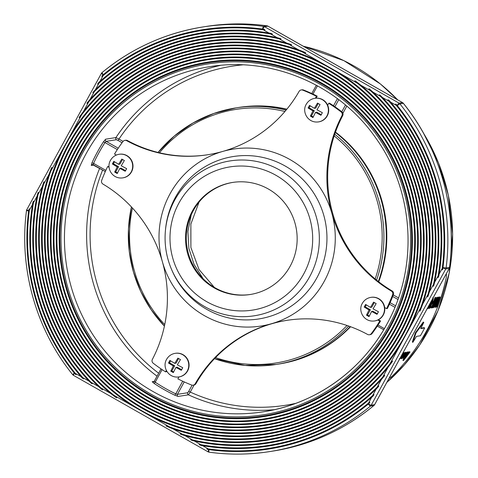 <?xml version="1.0" encoding="UTF-8"?>
<svg xmlns="http://www.w3.org/2000/svg" width="478" height="478" viewBox="0 0 478 478"><rect width="100%" height="100%" fill="white"/><g stroke="black" fill="none" stroke-linecap="round" stroke-linejoin="round"><path stroke-width="0.72" d="M178.939 376.921L177.876 378.857A158.206 155.655 -98.9 0 0 191.594 385.029A2.988 2.94 -98.9 0 0 195.185 383.756L195.974 383.631A131.342 129.221 81.1 0 1 272.215 323.624A131.342 129.221 81.1 0 1 287.081 320.32M195.974 383.631A2.988 2.94 81.1 0 1 193.895 385.071L193.106 385.196M175.163 353.338C171.369 354.025 168.507 356.038 166.583 359.378C161.952 366.949 168.376 378.457 178.868 376.933L179.184 376.879A11.938 11.747 -98.9 0 0 188.935 363.262A11.938 11.747 -98.9 0 0 175.48 353.29L175.163 353.338A11.938 11.747 81.1 0 1 188.619 363.316A11.938 11.747 81.1 0 1 178.623 376.969M195.185 383.756A131.342 129.221 81.1 0 1 271.426 323.743A131.342 129.221 81.1 0 1 286.68 320.38A131.342 129.221 81.1 0 1 367.594 334.445A2.988 2.94 -98.9 0 0 371.31 333.626A158.206 155.655 -98.9 0 0 379.765 321.114L380.554 320.989L378.397 319.764M109.086 167.318L107.681 166.517A158.206 155.655 -98.9 0 0 101.677 180.421A2.988 2.94 -98.9 0 0 102.943 184.072A131.342 129.221 81.1 0 1 162.412 261.807A131.342 129.221 81.1 0 1 152.357 359.42A2.988 2.94 -98.9 0 0 153.181 363.202A158.206 155.655 -98.9 0 0 165.543 371.848L166.332 371.723L166.691 371.071M166.338 370.402L165.543 371.848M184.239 381.916L177.434 394.35L187.729 392.731L188.702 391.386L190.256 392.074L188.41 394.822L178.121 396.435L174.888 395.252A174.625 171.805 81.1 0 1 154.155 383.47L155.219 382.185L154.31 381.211L161.044 368.908M178.121 396.435A1.494 1.47 -98.9 0 1 177.434 394.35L175.773 393.86L174.888 395.252M154.155 383.47L152.201 381.713A1.494 1.47 -98.9 0 0 153.253 381.952L154.31 381.211M242.615 64.865A171.638 168.865 -98.9 0 0 118.956 139.068L115.921 137.574L105.632 139.194L103.463 141.787L104.963 142.564L106.134 141.333L118.233 148.21M93.27 164.731A1.494 1.47 -98.9 0 0 92.368 164.581L105.309 171.578L93.288 164.749L93.563 163.38L91.967 162.783L91.262 165.442L93.802 165.041M350.41 326.671A129.849 127.751 81.1 0 1 278.883 364.027L279.146 363.985A129.849 127.751 -98.9 0 0 350.571 326.731M378.713 281.805A129.849 127.751 -98.9 0 0 335.478 132.089M286.872 109.175A129.849 127.751 -98.9 0 0 238.892 107.431L238.63 107.472A129.849 127.751 81.1 0 1 286.8 109.259M348.731 326.074A129.849 127.751 81.1 0 1 276.242 364.445L278.614 364.069A129.849 127.751 -98.9 0 0 350.243 326.611M378.325 281.506A129.849 127.751 -98.9 0 0 335.341 132.472M286.734 109.343A129.849 127.751 -98.9 0 0 238.361 107.514L235.989 107.885A129.849 127.751 81.1 0 1 286.077 110.137M232.941 182.393A56.715 55.801 -98.9 0 0 193.309 210.619A56.715 55.801 -98.9 0 0 196.303 270.5A56.715 55.801 -98.9 0 0 250.526 294.448M81.917 151.914A178.766 175.88 -98.9 0 0 238.839 418.041A178.766 175.88 -98.9 0 0 386.63 148.102A178.766 175.88 -98.9 0 0 81.917 151.914M81.344 151.592A179.435 176.537 81.1 0 1 321.437 82.921A179.435 176.537 81.1 0 1 390.251 327.113A179.435 176.537 81.1 0 1 150.152 395.784A179.435 176.537 81.1 0 1 81.344 151.592M79.348 150.456A181.754 178.82 -98.9 0 0 238.892 421.022A181.754 178.82 -98.9 0 0 389.146 146.579A181.754 178.82 -98.9 0 0 79.348 150.456M78.774 150.128A182.423 179.477 81.1 0 1 322.865 80.322A182.423 179.477 81.1 0 1 392.82 328.571A182.423 179.477 81.1 0 1 148.73 398.383A182.423 179.477 81.1 0 1 78.774 150.128M76.779 148.999A184.741 181.754 -98.9 0 0 238.946 424.004A184.741 181.754 -98.9 0 0 391.667 145.055A184.741 181.754 -98.9 0 0 76.779 148.999M76.205 148.67A185.404 182.411 81.1 0 1 324.287 77.717A185.404 182.411 81.1 0 1 395.39 330.035A185.404 182.411 81.1 0 1 147.302 400.988A185.404 182.411 81.1 0 1 76.205 148.67M74.21 147.535A187.723 184.693 -98.9 0 0 238.994 426.991A187.723 184.693 -98.9 0 0 394.183 143.531A187.723 184.693 -98.9 0 0 74.21 147.535M73.636 147.212A188.392 185.35 81.1 0 1 325.715 75.118A188.392 185.35 81.1 0 1 397.959 331.493A188.392 185.35 81.1 0 1 145.88 403.587A188.392 185.35 81.1 0 1 73.636 147.212M71.64 146.077A190.71 187.627 -98.9 0 0 239.048 429.973A190.71 187.627 -98.9 0 0 396.704 142.008A190.71 187.627 -98.9 0 0 71.64 146.077M71.067 145.748A191.373 188.284 81.1 0 1 327.137 72.513A191.373 188.284 81.1 0 1 400.528 332.951A191.373 188.284 81.1 0 1 144.452 406.192A191.373 188.284 81.1 0 1 71.067 145.748M69.071 144.619A193.692 190.567 -98.9 0 0 239.096 432.954A193.692 190.567 -98.9 0 0 399.22 140.484A193.692 190.567 -98.9 0 0 69.071 144.619M68.491 144.29A194.361 191.224 81.1 0 1 328.559 69.907A194.361 191.224 81.1 0 1 403.097 334.415A194.361 191.224 81.1 0 1 143.03 408.792A194.361 191.224 81.1 0 1 68.491 144.29M66.502 143.155A196.679 193.5 -98.9 0 0 151.92 416.117A196.679 193.5 -98.9 0 0 408.6 328.828A196.679 193.5 -98.9 0 0 326.366 66.06A196.679 193.5 -98.9 0 0 66.502 143.155M71.688 132.992A197.348 194.158 81.1 0 1 319.949 61.991L301.911 51.738A199.667 196.44 -98.9 0 0 81.69 114.72L50.734 171.267A199.667 196.44 -98.9 0 0 113.848 395.246L169.678 426.968A199.667 196.44 -98.9 0 0 389.899 363.979L420.855 307.438A199.667 196.44 -98.9 0 0 357.741 83.459L319.949 61.991M339.703 73.212A197.348 194.158 81.1 0 1 410.853 325.709M399.901 345.714A197.348 194.158 81.1 0 1 151.64 416.714M131.886 405.493A197.348 194.158 81.1 0 1 60.736 152.996M50.734 171.267C51.331 169.833 52.801 165.215 51.164 168.74L48.881 174.649L43.558 184.371C43.934 183.361 44.585 180.17 43.564 182.638L42.237 186.79L38.091 194.361C38.569 192.425 38.515 191.953 37.935 192.939L36.997 196.356L33.466 202.809C34.201 198.968 32.558 202.738 32.504 204.56L29.355 210.308C29.905 207.583 28.758 209.053 28.632 210.935L26.487 210.643C18.839 268.588 35.981 329.432 72.716 374.68L72.77 374.692M103.308 74.64A2.988 0.46 -129.6 0 1 102.125 72.501A2.988 0.46 -129.6 0 1 102.167 72.483A214.921 211.455 81.1 0 1 203.007 26.941A214.921 211.455 81.1 0 1 263.486 26.35A2.988 0.514 97.8 0 0 262.619 29.074A212.256 208.826 -98.9 0 0 103.308 74.64L103.212 74.717C101.718 75.787 101.085 77.573 103.069 75.679L99.92 81.427C98.42 82.425 96.168 85.795 98.964 83.178L95.427 89.637L93.061 92.236C92.577 93.24 92.995 93.037 94.333 91.633L90.187 99.197L87.444 102.495C85.915 104.67 88.197 102.513 88.866 101.617L83.542 111.338L79.838 116.375C77.741 119.643 80.77 116.052 81.69 114.72M29.355 210.308A211.605 208.187 -98.9 0 0 75.297 373.342L80.979 376.568A209.286 205.904 81.1 0 1 32.504 204.56M99.92 81.427A209.286 205.904 81.1 0 1 269.042 33.06L263.36 29.833A211.605 208.187 -98.9 0 0 103.069 75.679M33.466 202.809A208.617 205.253 -98.9 0 0 82.7 377.548L89.075 381.169A206.299 202.971 81.1 0 1 36.997 196.356M95.427 89.637A206.299 202.971 81.1 0 1 277.144 37.66L270.763 34.04A208.617 205.253 -98.9 0 0 98.964 83.178M38.091 194.361A205.636 202.314 -98.9 0 0 91.047 382.286L98.522 386.535A203.317 200.031 81.1 0 1 42.237 186.79M90.187 99.197A203.317 200.031 81.1 0 1 286.585 43.026L279.11 38.784A205.636 202.314 -98.9 0 0 94.333 91.633M43.558 184.371A202.648 199.374 -98.9 0 0 100.912 387.891L110.508 393.346A200.33 197.097 81.1 0 1 48.881 174.649M83.542 111.338A200.33 197.097 81.1 0 1 298.571 49.837L288.975 44.388A202.648 199.374 -98.9 0 0 88.866 101.617M263.36 29.833C266.061 30.389 264.627 29.188 262.745 29.092L262.619 29.074M266.969 25.818A2.988 0.514 97.8 0 0 266.939 25.812A2.988 0.514 97.8 0 0 266.915 25.812L263.486 26.35A2.988 2.94 81.1 0 1 264.531 26.702L399.028 103.123A2.988 2.94 81.1 0 1 399.877 103.846L397.242 105.513C396.208 103.953 394.428 103.326 396.292 105.363L390.616 102.137C389.642 100.595 386.32 98.271 388.889 101.157L382.514 97.536L379.956 95.098C378.964 94.602 379.156 95.044 380.542 96.413L373.067 92.17L369.829 89.338C367.69 87.761 369.787 90.145 370.683 90.814L361.087 85.359L356.122 81.541C352.907 79.384 356.415 82.533 357.741 83.459M270.763 34.04C274.575 34.769 270.847 33.102 269.042 33.06M279.11 38.784C281.022 39.268 281.494 39.208 280.526 38.604L277.144 37.66M288.975 44.388C289.961 44.789 293.145 45.41 290.696 44.376L286.585 43.026M301.911 51.738C303.315 52.365 307.91 53.829 304.426 52.162L298.571 49.837M390.616 102.137A209.286 205.904 81.1 0 1 439.085 274.145L442.234 268.391A211.605 208.187 -98.9 0 0 396.292 105.363M382.514 97.536A206.299 202.971 81.1 0 1 434.592 282.349L438.129 275.896A208.617 205.253 -98.9 0 0 388.889 101.157M373.067 92.17A203.317 200.031 81.1 0 1 429.358 291.915L433.498 284.344A205.636 202.314 -98.9 0 0 380.542 96.413M361.087 85.359A200.33 197.097 81.1 0 1 422.713 304.05L428.031 294.334A202.648 199.374 -98.9 0 0 370.683 90.814M268.044 26.212A2.988 0.418 119.6 0 0 268.015 26.171A2.988 2.988 0 0 0 266.939 25.812L266.939 25.812C246.732 23.064 226.566 23.267 206.442 26.404L203.007 26.941C165.358 33.036 131.731 48.218 102.125 72.501A2.988 2.988 0 0 0 101.408 73.367A2.988 0.329 -151.3 0 1 101.461 73.343M28.614 211.061A212.256 208.826 -98.9 0 0 74.275 373.091L72.716 374.68A2.988 2.988 0 0 0 73.57 375.409A2.988 0.418 119.6 0 0 73.618 375.415M403.36 103.373L399.877 103.846A214.921 211.455 81.1 0 1 446.111 267.913L442.981 267.644A212.256 208.826 -98.9 0 0 397.32 105.608M74.275 373.091L74.353 373.187C75.452 374.74 77.185 375.373 75.297 373.342M442.234 268.391C441.708 271.116 442.903 269.64 442.963 267.764L442.981 267.644M449.236 268.355A2.988 0.329 -151.3 0 1 449.242 268.415A2.988 2.988 0 0 0 449.589 267.357C457.237 209.412 440.095 148.568 403.36 103.32L403.36 103.32A2.988 2.988 0 0 0 402.512 102.591A2.988 0.418 119.6 0 0 402.458 102.585L267.961 26.165L264.531 26.702A2.988 0.418 119.6 0 0 262.745 29.092M169.678 426.968C168.25 426.346 163.751 424.864 167.21 426.531L173.018 428.868L182.62 434.317C181.61 433.922 178.521 433.283 180.941 434.323L185.004 435.673L192.479 439.921C190.585 439.431 190.125 439.491 191.104 440.095L194.45 441.039L200.826 444.665C197.073 443.925 200.772 445.598 202.547 445.645L208.229 448.872C205.552 448.31 207.034 449.505 208.856 449.613L208.976 449.631A212.256 208.826 -98.9 0 0 368.293 404.065A2.988 0.46 50.4 0 0 370.48 406.055A214.921 211.455 81.1 0 1 269.634 451.596A214.921 211.455 81.1 0 1 209.161 452.188A2.988 0.514 -82.2 0 1 209.137 452.188L209.137 452.188A2.988 0.514 -82.2 0 1 208.976 449.631M110.508 393.346L115.509 397.152C118.753 399.309 115.15 396.178 113.848 395.246M98.522 386.535L101.808 389.355C103.971 390.932 101.778 388.566 100.912 387.891M89.075 381.169L91.674 383.601C92.66 384.097 92.451 383.661 91.047 382.286M80.979 376.568C81.983 378.104 85.329 380.422 82.7 377.548M208.229 448.872A211.605 208.187 -98.9 0 0 368.526 403.026L371.675 397.272A209.286 205.904 81.1 0 1 202.547 445.645M200.826 444.665A208.617 205.253 -98.9 0 0 372.631 395.527L376.162 389.068A206.299 202.971 81.1 0 1 194.45 441.039M192.479 439.921A205.636 202.314 -98.9 0 0 377.256 387.072L381.402 379.502A203.317 200.031 81.1 0 1 185.004 435.673M182.62 434.317A202.648 199.374 -98.9 0 0 382.723 377.088L388.046 367.367A200.33 197.097 81.1 0 1 173.018 428.868M438.129 275.896C437.454 279.726 439.061 275.961 439.085 274.145M433.498 284.344C433.038 286.274 433.104 286.746 433.701 285.76L434.592 282.349M428.031 294.334C427.631 295.344 427.075 298.523 428.067 296.055L429.358 291.915M420.855 307.438C420.24 308.872 418.859 313.478 420.467 309.959L422.713 304.05M388.046 367.367L391.799 362.324C393.92 359.05 390.801 362.653 389.899 363.979M381.402 379.502L384.187 376.198C385.746 374.023 383.368 376.198 382.723 377.088M376.162 389.068L378.57 386.463C379.048 385.459 378.612 385.668 377.256 387.072M371.675 397.272C373.199 396.274 375.487 392.898 372.631 395.527M368.293 404.065L368.383 403.982C369.942 402.906 370.534 401.126 368.526 403.026M449.589 267.357L449.541 267.375A214.921 211.455 -98.9 0 0 403.307 103.308A2.988 2.94 81.1 0 0 402.458 102.585L399.028 103.123A2.988 0.418 119.6 0 0 397.242 105.513M373.975 405.458A2.988 0.46 -129.6 0 1 373.951 405.499A2.988 0.46 -129.6 0 1 373.91 405.517L370.48 406.055A2.988 2.94 81.1 0 0 371.185 405.195A2.988 0.329 -151.3 0 1 368.383 403.982M445.968 274.402L446.41 274.33L446.321 277.312A194.026 190.895 81.1 0 1 392.181 376.198L388.978 378.492M429.423 308.418L428.897 307.599M432.733 303.906L432.22 303.614A194.026 190.895 -98.9 0 0 432.578 302.592L433.827 302.765A194.026 190.895 -98.9 0 0 435.458 297.878L435.625 297.854A194.026 190.895 81.1 0 1 432.148 307.814L431.246 307.957A194.026 190.895 -98.9 0 0 431.628 306.948L432.363 306.834A194.026 190.895 -98.9 0 0 433.468 303.787L432.733 303.906A194.026 190.895 -98.9 0 0 433.092 302.885M435.625 297.854L434.944 297.585A194.026 190.895 -98.9 0 1 433.313 302.478L432.578 302.592M431.246 307.957L430.732 307.665A194.026 190.895 -98.9 0 0 431.114 306.655L431.628 306.948M432.811 303.894A194.026 190.895 -98.9 0 1 431.849 306.541L431.114 306.655M433.337 306.308L433.851 306.601A194.026 190.895 81.1 0 1 433.474 307.611L432.5 307.76L436.42 298.708L435.667 298.828A194.026 190.895 -98.9 0 0 436.002 297.794L437.023 297.633L433.146 306.709L433.851 306.601M433.552 303.996L435.745 298.816M435.416 297.734A194.026 190.895 -98.9 0 0 435.488 297.501L436.002 297.794M437.023 297.633L435.488 297.501M435.834 306.864L435.464 306.798L435.978 307.091L436.534 304.647C437.274 302.723 437.812 301.791 438.147 301.851L439.216 297.286L438.487 301.797A194.026 190.895 -98.9 0 0 440.029 297.161L439.515 296.868A194.026 190.895 -98.9 0 1 439.007 298.433M436.528 303.088L437.633 301.558L438.499 297.029L439.013 297.322M439.216 297.286L438.499 297.029M436.348 307.157L436.719 307.097A194.026 190.895 81.1 0 0 440.196 297.137L439.515 296.868M402.291 357.191L404.914 353.81M404.681 352.979L405.691 352.184L406.204 352.477C406.575 352.525 406.055 353.529 404.645 355.495L401.436 358.811L400.821 358.297M408.045 352.28A194.026 190.895 -98.9 0 0 408.343 351.862L409.025 352.131A194.026 190.895 81.1 0 1 406.898 355.029L405.296 357.55L406.987 355.871L406.479 355.584L407.734 353.935A194.026 190.895 -98.9 0 0 409.359 351.706L410.04 351.969A194.026 190.895 81.1 0 1 403.522 360.514L403.354 360.537A194.026 190.895 -98.9 0 0 406.169 356.97L404.687 358.303L404.173 358.01M410.04 351.969L409.359 351.706M403.354 360.537L402.84 360.245A194.026 190.895 -98.9 0 0 404.472 358.195M402.655 358.249L403.169 358.536L405.009 355.339L406.216 355.148L407.393 352.961L406.061 354.007L408.003 352.22L407.525 351.981M406.491 353.726L405.703 354.861L405.033 354.963M406.264 352.895L407.489 351.928M402.333 354.096L404.185 352.501M433.576 306.44L437.454 297.191L437.991 297.477L435.297 307.324L434.604 307.061L435.601 303.655M432.279 302.443L433.104 302.401A194.026 190.895 81.1 0 0 433.456 301.373L432.71 301.116M427.559 308.4L428.073 308.692L428.503 306.219M412.855 342.332L412.341 342.045L415.46 332.64L423.275 322.076L423.789 322.363A194.026 190.895 81.1 0 1 420.706 328.589L424.667 327.968A194.026 190.895 81.1 0 1 420.389 335.771L416.434 336.393A194.026 190.895 81.1 0 1 412.855 342.332L415.974 332.927L423.789 322.363M424.667 327.968L424.153 327.675L420.915 328.183M406.987 355.871L408.248 354.228A194.026 190.895 -98.9 0 0 409.873 351.993M409.025 352.131L408.857 352.155A194.026 190.895 -98.9 0 1 406.545 355.297L404.687 358.303M408.343 351.862L408.857 352.155M407.734 353.935L408.248 354.228M405.589 354.132L405.947 354.335M405.637 355.901L404.609 356.062L403.737 357.795L405.637 355.901M407.411 351.916L407.925 352.208C408.23 352.31 407.68 353.332 406.276 355.268L403.169 358.536M405.703 354.861L406.216 355.148M403.217 357.245L403.552 357.43M404.041 356.899L404.525 357.174M401.693 357.359L402.356 357.078L402.028 358.064L404.424 355.59L405.655 353.236L404.537 354.001L406.204 352.477L405.691 352.184M401.436 358.811L401.92 357.484M404.047 354.21L404.37 354.395M403.91 355.297L404.424 355.59M400.098 358.147L404.591 352.728C404.902 352.836 404.358 353.851 402.96 355.787L401.132 357.98L399.781 358.757M401.729 355.979L400.415 358.321L402.799 355.811L404.041 353.487L401.729 355.979M400.851 357.233L402.285 355.518L402.799 355.811M402.285 355.518L403.175 354.216M437.394 303.148A194.026 190.895 -98.9 0 1 436.42 305.824L436.934 306.117A194.026 190.895 -98.9 0 0 438.129 302.819L436.701 304.623L436.432 306.159M436.934 306.117L436.36 306.045M436.151 304.426L436.534 304.647M437.633 301.558L438.147 301.851M437.991 297.477L433.707 307.569L437.286 299.616L435.117 307.348M437.454 297.191L437.968 297.483M435.368 298.654L435.667 298.828M431.849 306.541L432.363 306.834M434.944 297.585L435.458 297.878M433.313 302.478L433.827 302.765M433.456 301.373L432.745 301.487A194.026 190.895 -98.9 0 1 432.393 302.508M432.954 298.164L433.17 297.991C433.427 298.619 433.05 300.345 432.028 303.166C431.096 305.95 430.254 307.718 429.513 308.465L428.951 308.161M430.941 303.345L429.889 307.462L431.861 303.195L432.835 299.025L430.941 303.345M429.513 308.465C429.304 307.886 429.728 306.183 430.774 303.363L432.279 299.401M433.08 297.937L432.71 297.71M429.979 306.326L432.297 299.82M430.063 303.452L430.899 302.018M428.658 306.225L428.467 307.683L429.399 306.093L429.614 304.516L429.238 304.952M431.455 300.901L429.561 306.081L428.073 308.692M428.885 305.8L429.399 306.093M415.46 332.64L415.974 332.927M107.681 166.517L109.038 166.714M315.349 98.229A11.938 11.747 -98.9 0 0 315.104 98.265L314.787 98.313A11.938 11.747 81.1 0 1 327.364 105.285A11.938 11.747 81.1 0 1 318.485 121.902L318.802 121.854A11.938 11.747 -98.9 0 0 327.681 105.232A11.938 11.747 -98.9 0 0 315.349 98.229L316.406 96.287A158.206 155.655 -98.9 0 0 302.694 90.115A2.988 2.94 -98.9 0 0 299.103 91.388A131.342 129.221 81.1 0 1 222.862 151.395A131.342 129.221 81.1 0 1 207.601 154.764A131.342 129.221 81.1 0 1 126.694 140.699A2.988 2.94 -98.9 0 0 122.971 141.512A158.206 155.655 -98.9 0 0 114.523 154.03L116.339 155.057M123.091 177.828A11.938 11.747 -98.9 0 0 132.848 164.211A11.938 11.747 -98.9 0 0 119.386 154.239L119.07 154.286A11.938 11.747 81.1 0 1 132.531 164.265A11.938 11.747 81.1 0 1 122.774 177.876L123.091 177.828M124.854 140.377L125.642 140.251A2.988 2.94 81.1 0 1 127.483 140.574L126.694 140.699M207.996 154.699A131.342 129.221 81.1 0 1 127.483 140.574M123.061 141.398L118.956 139.068L117.982 140.407L116.429 139.719L106.134 141.333A1.494 1.47 -98.9 0 1 105.632 139.194M384.688 307.539A11.938 11.747 -98.9 0 0 371.197 297.316L370.88 297.364A11.938 11.747 81.1 0 1 384.372 307.587A11.938 11.747 81.1 0 1 374.579 320.953L374.895 320.905A11.938 11.747 -98.9 0 0 384.688 307.539L386.6 308.627L387.395 308.501A158.206 155.655 -98.9 0 0 389.427 304.193A158.206 155.655 -98.9 0 0 393.406 294.597L392.611 294.723A2.988 2.94 -98.9 0 0 391.339 291.072A131.342 129.221 81.1 0 1 331.869 213.337A131.342 129.221 81.1 0 1 341.925 115.724A2.988 2.94 -98.9 0 0 341.107 111.942A158.206 155.655 -98.9 0 0 328.745 103.296L329.533 103.17A158.206 155.655 -98.9 0 1 333.507 105.758L337.408 98.635M371.31 333.626L372.105 333.507A158.206 155.655 -98.9 0 0 378.026 325.016A158.206 155.655 -98.9 0 0 380.554 320.989M386.6 308.627A158.206 155.655 -98.9 0 0 392.611 294.723M377.847 320.027L379.765 321.114M391.339 291.072L392.133 290.947A131.342 129.221 81.1 0 1 332.664 213.212A131.342 129.221 81.1 0 1 342.72 115.598L341.925 115.724M392.133 290.947A2.988 2.94 81.1 0 1 393.406 294.597M372.105 333.507A2.988 2.94 81.1 0 1 370.223 334.642L369.434 334.767M316.406 96.287L317.201 96.162A158.206 155.655 -98.9 0 0 312.953 94.076A158.206 155.655 -98.9 0 0 303.482 89.989L302.694 90.115M317.201 96.162L316.113 98.151M327.681 105.232L328.745 103.296M341.107 111.942L341.895 111.816A158.206 155.655 -98.9 0 0 333.507 105.758M301.182 89.948L301.971 89.822A2.988 2.94 81.1 0 1 303.482 89.989M341.895 111.816A2.988 2.94 81.1 0 1 342.72 115.598M192.52 210.744A56.715 55.801 -98.9 0 0 195.627 270.793A56.715 55.801 -98.9 0 0 250.125 294.514A56.715 55.801 -98.9 0 0 296.462 229.834A56.715 55.801 -98.9 0 0 232.547 182.453A56.715 55.801 -98.9 0 0 192.52 210.744M168.465 363.005L173.329 365.969L170.754 371.131L173.323 372.595L175.898 367.433L181.311 370.307L182.733 367.707L177.32 364.828L180.445 359.581L177.876 358.124L174.751 363.37L169.887 360.406L169.158 361.709L168.465 363.005L169.511 362.844L174.649 365.766L171.799 370.97L173.586 371.986M171.799 370.97L170.754 371.131M174.649 365.766L173.329 365.969M170.592 360.872L169.511 362.844M178.599 358.542L176.071 363.161L174.751 363.37M175.898 367.433L177.219 367.224L181.622 369.727M369.04 316.615L371.609 311.459L377.028 314.333L378.451 311.728L373.037 308.854L376.162 303.608L373.593 302.144L370.468 307.396L365.604 304.432L364.176 307.031L369.04 309.995L366.471 315.157L369.04 316.615M322.357 112.677L316.944 109.803L320.069 104.557L317.5 103.093L314.375 108.339L309.511 105.381L308.089 107.98L312.953 110.944L310.377 116.106L312.947 117.564L315.522 112.402L320.935 115.282L322.357 112.677M121.788 159.066L118.663 164.318L113.8 161.355L112.372 163.954L117.235 166.918L114.66 172.08L117.23 173.538L119.805 168.381L125.218 171.255L126.646 168.656L121.233 165.776L124.358 160.53L121.788 159.066M371.609 311.459L372.93 311.25L377.333 313.753M366.303 304.892L365.222 306.87L370.36 309.792L367.51 314.996L369.303 316.012M367.51 314.996L366.471 315.157M370.36 309.792L369.04 309.995M365.222 306.87L364.176 307.031M374.316 302.568L371.788 307.187L370.468 307.396M315.522 112.402L316.842 112.199L321.24 114.696M310.21 105.841L309.135 107.819L314.273 110.735L311.423 115.939L313.21 116.961M311.423 115.939L310.377 116.106M314.273 110.735L312.953 110.944M309.135 107.819L308.089 107.98M318.223 103.517L315.695 108.136L314.375 108.339M114.499 161.821L113.417 163.793L112.372 163.954M122.511 159.491L119.984 164.109L118.663 164.318M119.805 168.381L121.125 168.172L125.529 170.676M113.417 163.793L118.556 166.714L115.706 171.919L117.498 172.934M115.706 171.919L114.66 172.08M118.556 166.714L117.235 166.918M162.412 261.807A89.553 88.107 -98.9 0 0 271.426 323.743A89.553 88.107 -98.9 0 0 331.869 213.337A89.553 88.107 -98.9 0 0 222.862 151.395A89.553 88.107 -98.9 0 0 170.06 193.775A89.553 88.107 -98.9 0 0 162.412 261.807M162.102 369.614L155.219 382.185A173.132 170.335 -98.9 0 0 175.773 393.86L182.704 381.211M188.702 391.386L192.102 385.178M212.752 66.245A174.625 171.805 -98.9 0 0 209.256 66.753A174.625 171.805 -98.9 0 0 92.117 143.567A174.625 171.805 -98.9 0 0 92.26 333.734A174.625 171.805 -98.9 0 0 263.39 411.785A174.625 171.805 -98.9 0 0 386.636 324.676M91.967 162.783A174.625 171.805 81.1 0 1 103.463 141.787M157.041 376.186A174.625 171.805 81.1 0 1 99.633 168.352M152.201 381.713L154.167 381.402M274.414 409.676A174.625 171.805 81.1 0 1 188.41 394.822A1.494 1.47 -98.9 0 1 187.729 392.731M116.429 139.719A1.494 1.47 -98.9 0 1 115.921 137.574A174.625 171.805 81.1 0 1 220.394 65.384M102.621 170.054A171.638 168.865 -98.9 0 0 158.666 373.222M194.11 385.029L190.256 392.074A171.638 168.865 -98.9 0 0 295.721 403.366M393.275 294.938L398.461 297.884M346.795 106.146L342.905 113.244M335.413 132.281A129.849 127.751 81.1 0 1 378.522 281.656M276.242 364.445A129.849 127.751 81.1 0 1 214.514 358.679L245.047 365.419L276.242 364.445M131.432 206.932L128.451 228.98L129.227 251.243L133.398 271.88L140.795 291.58L151.221 309.822L164.414 326.127A129.849 127.751 81.1 0 1 131.45 206.95M158.045 152.44A129.849 127.751 81.1 0 1 235.989 107.885L213.815 113.465L193.004 122.971L174.207 136.105L158.033 152.434M334.731 134.228A129.849 127.751 81.1 0 1 376.58 280.114M375.176 278.955A128.355 126.282 -98.9 0 0 334.17 135.925M284.93 111.493A128.355 126.282 -98.9 0 0 159.461 152.781M132.46 208.038A128.355 126.282 -98.9 0 0 164.731 324.616M215.548 357.604A128.355 126.282 -98.9 0 0 347.022 325.482M388.68 326.223A177.607 174.745 81.1 0 1 85.938 330.011A177.607 174.745 81.1 0 1 232.768 61.823A177.607 174.745 81.1 0 1 388.68 326.223M103.212 74.717A2.988 0.329 -151.3 0 1 101.408 73.367L26.834 209.585A2.988 0.329 -151.3 0 1 26.882 209.561M28.632 210.935A2.988 0.329 -151.3 0 1 26.834 209.585A2.988 2.988 0 0 0 26.487 210.643M402.542 102.633A2.988 0.418 119.6 0 0 402.512 102.591L268.015 26.171A2.988 0.418 119.6 0 0 267.961 26.165A2.988 2.94 81.1 0 0 266.915 25.812A214.921 211.455 -98.9 0 0 206.442 26.404M374.662 404.573A2.988 0.329 -151.3 0 1 374.668 404.633A2.988 0.329 -151.3 0 1 374.615 404.657L371.185 405.195L445.765 268.977A2.988 2.94 81.1 0 0 446.111 267.913L449.541 267.375A2.988 2.94 81.1 0 1 449.195 268.439L445.765 268.977A2.988 0.329 -151.3 0 1 442.963 267.764M74.353 373.187A2.988 0.418 119.6 0 0 73.57 375.409L208.067 451.83A2.988 0.418 119.6 0 0 208.115 451.835A2.988 2.94 81.1 0 0 209.107 452.182M208.856 449.613A2.988 0.418 119.6 0 0 208.067 451.83A2.988 2.988 0 0 0 209.137 452.188C229.344 454.937 249.51 454.733 269.634 451.596L273.069 451.059A214.921 211.455 -98.9 0 0 373.91 405.517A2.988 2.94 81.1 0 0 374.615 404.657L449.195 268.439A2.988 0.329 -151.3 0 0 449.242 268.415L374.668 404.633A2.988 2.988 0 0 1 373.951 405.499C344.345 429.782 310.718 444.964 273.069 451.059M386.839 382.4A194.026 190.895 -98.9 0 0 423.681 133.458M397.684 99.848A194.026 190.895 -98.9 0 0 303.297 46.223L343.915 60.658L380.38 83.949L397.78 99.908M431.347 302.903L431.861 303.195M117.325 149.584L104.963 142.564A173.132 170.335 -98.9 0 0 93.563 163.38L105.859 170.365M122.069 142.731L117.982 140.407M92.368 164.581L92.368 164.581A1.494 1.47 -98.9 0 0 91.262 165.442M153.253 381.952L153.253 381.952A1.494 1.47 -98.9 0 0 154.28 381.259M394.9 307.306L389.427 304.193M378.026 325.016L384.378 328.619M383.709 329.76L377.303 326.115L383.703 329.766M397.905 299.467L392.677 296.491M390.102 302.682L395.527 305.765M317.47 85.825L312.953 94.076M341.806 111.744L345.48 105.029M338.771 99.663L334.911 106.713M311.799 93.539L316.358 85.221M175.295 197.539A82.204 80.872 -98.9 0 0 165.478 229.924L165.388 230.892A78.368 77.101 -98.9 0 0 171.363 268.965A78.368 77.101 -98.9 0 0 287.398 302.066A78.368 77.101 -98.9 0 0 293.396 179.997A78.368 77.101 -98.9 0 0 174.751 200.013A78.368 77.101 -98.9 0 0 165.388 230.892C164.265 244.073 166.254 256.764 171.363 268.965L171.739 269.861A82.204 80.872 -98.9 0 0 293.45 304.576A82.204 80.872 -98.9 0 0 299.742 176.543A82.204 80.872 -98.9 0 0 175.295 197.539M178.939 203.031A72.489 71.318 -98.9 0 0 242.573 310.939A72.489 71.318 -98.9 0 0 302.496 201.483A72.489 71.318 -98.9 0 0 178.939 203.031M174.93 363.047A2.39 2.348 -98.9 0 0 174.434 363.184M177.643 365.013A2.39 2.348 -98.9 0 0 177.499 364.505M175.719 367.755A2.39 2.348 -98.9 0 0 176.215 367.612M173.006 365.79A2.39 2.348 -98.9 0 0 173.15 366.297M116.118 155.165A11.938 11.747 81.1 0 1 119.07 154.286C115.276 154.974 112.414 156.987 110.49 160.327C105.865 167.892 112.282 179.405 122.774 177.876M368.723 309.816A2.39 2.348 -98.9 0 0 368.867 310.318M370.647 307.067A2.39 2.348 -98.9 0 0 370.145 307.211M373.354 309.033A2.39 2.348 -98.9 0 0 373.216 308.531M371.436 311.781A2.39 2.348 -98.9 0 0 371.932 311.638M315.343 112.73A2.39 2.348 -98.9 0 0 315.839 112.587M312.63 110.765A2.39 2.348 -98.9 0 0 312.773 111.266M314.554 108.016A2.39 2.348 -98.9 0 0 314.058 108.159M317.267 109.982A2.39 2.348 -98.9 0 0 317.123 109.48M121.549 165.956A2.39 2.348 -98.9 0 0 121.406 165.454M119.631 168.704A2.39 2.348 -98.9 0 0 120.127 168.561M116.919 166.738A2.39 2.348 -98.9 0 0 117.062 167.24M118.837 163.99A2.39 2.348 -98.9 0 0 118.341 164.133M154.28 381.223L161.032 368.897M209.256 66.753L209.256 66.753C272.042 56.213 339.266 85.012 375.887 138.166C414.42 191.606 418.77 267.441 386.588 324.705C361.625 370.964 314.817 404.041 263.39 411.785M191.23 214.819L187.902 231.424L188.87 248.321L194.068 264.454L203.186 278.782M199.045 202.092L190.877 224.074L190.895 247.502L199.021 269.514L214.341 287.392M386.822 382.43L404.49 364.786L419.744 344.949L438.057 310.58L449.183 273.147L452.666 234.172L448.364 195.245L438.475 162.801L423.185 132.573M399.25 358.757L399.763 359.05M435.518 306.852L436.032 307.145M311.787 93.533L316.346 85.215M370.88 297.364C367.08 298.051 364.224 300.065 362.294 303.405C357.669 310.969 364.087 322.483 374.579 320.953M314.787 98.313C310.993 99 308.131 101.013 306.201 104.353C301.576 111.918 307.999 123.426 318.485 121.902"/></g></svg>
